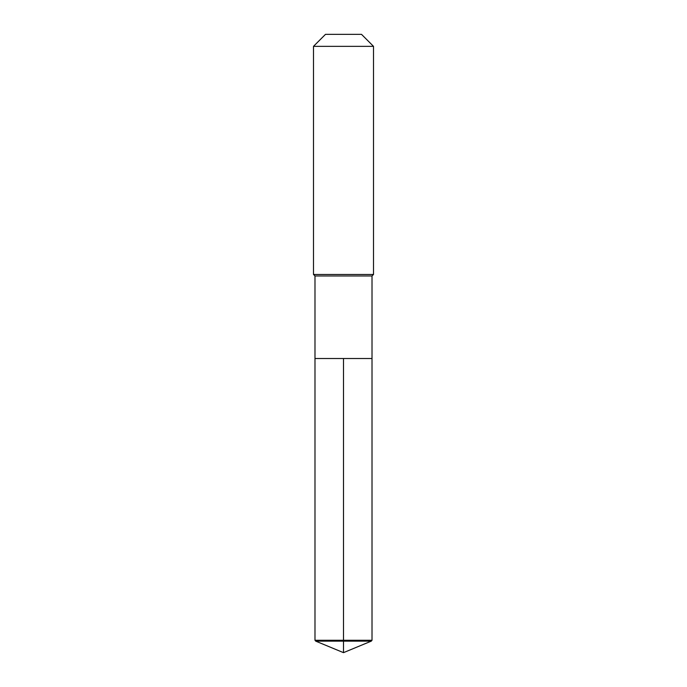 <?xml version="1.0" encoding="UTF-8"?>
<svg xmlns="http://www.w3.org/2000/svg" width="687" height="687" viewBox="0 0 687 687"><rect width="100%" height="100%" fill="white"/><g stroke="black" fill="none" stroke-linecap="round" stroke-linejoin="round"><path stroke-width="1.03" d="M315.719 641.143L314.99 640.267L314.99 275.968L372.01 275.968L372.01 358.511L314.99 358.511L343.5 358.511L343.5 652.65L315.719 641.143L343.5 641.143L343.5 652.65L315.719 641.143L314.99 640.267L343.5 640.267L343.5 358.511L372.01 358.511L372.01 640.267L343.5 640.267L343.5 641.143L371.281 641.143L372.01 640.267M372.01 275.968L373.513 274.465L313.487 274.465L314.99 275.968M373.513 46.355L361.508 34.35L325.492 34.35L313.487 46.355L373.513 46.355L373.513 274.465M313.487 46.355L313.487 274.465M314.99 358.511L314.99 640.267M343.5 652.65L371.281 641.143"/></g></svg>
